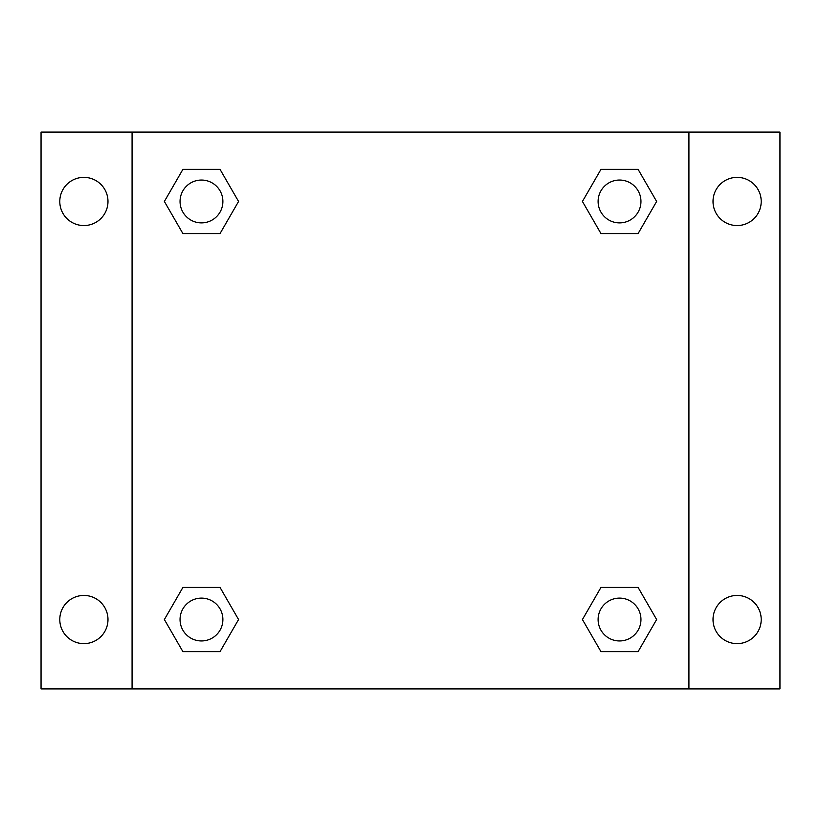 <?xml version="1.0" encoding="UTF-8"?>
<svg xmlns="http://www.w3.org/2000/svg" width="821" height="821" viewBox="0 0 821 821"><rect width="100%" height="100%" fill="white"/><g stroke="black" fill="none" stroke-linecap="round" stroke-linejoin="round"><path stroke-width="1.23" d="M41.05 132.078L779.95 132.078L779.95 688.922L41.05 688.922L41.05 132.078M737.114 177.367A24.096 24.096 0 0 1 761.211 201.463A24.096 24.096 0 0 1 737.114 225.559A24.096 24.096 0 0 1 713.018 201.463A24.096 24.096 0 0 1 737.114 177.367M737.114 595.441A24.096 24.096 0 0 1 761.211 619.537A24.096 24.096 0 0 1 737.114 643.633A24.096 24.096 0 0 1 713.018 619.537A24.096 24.096 0 0 1 737.114 595.441M83.886 595.441A24.096 24.096 0 0 1 107.982 619.537A24.096 24.096 0 0 1 83.886 643.633A24.096 24.096 0 0 1 59.789 619.537A24.096 24.096 0 0 1 83.886 595.441M83.886 177.367A24.096 24.096 0 0 1 107.982 201.463A24.096 24.096 0 0 1 83.886 225.559A24.096 24.096 0 0 1 59.789 201.463A24.096 24.096 0 0 1 83.886 177.367M182.919 587.405L220.018 587.405L238.562 619.537L220.018 651.658L182.919 651.658L164.374 619.537L182.919 587.405L220.018 587.405L182.919 587.405M600.982 169.342L638.081 169.342L656.626 201.463L638.081 233.595L600.982 233.595L582.438 201.463L600.982 169.342L638.081 169.342L600.982 169.342M132.078 688.922L132.078 132.078M688.922 132.078L688.922 688.922M182.919 169.342L220.018 169.342L238.562 201.463L220.018 233.595L182.919 233.595L164.374 201.463L182.919 169.342L220.018 169.342L182.919 169.342M600.982 587.405L638.081 587.405L656.626 619.537L638.081 651.658L600.982 651.658L582.438 619.537L600.982 587.405L638.081 587.405L600.982 587.405M638.081 651.658L600.982 651.658L638.081 651.658M640.955 619.537A21.418 21.418 0 0 0 608.823 600.982A21.418 21.418 0 0 0 608.823 638.081A21.418 21.418 0 0 0 640.955 619.537M220.018 651.658L182.919 651.658L220.018 651.658M222.881 619.537A21.418 21.418 0 0 0 190.759 600.982A21.418 21.418 0 0 0 190.759 638.081A21.418 21.418 0 0 0 222.881 619.537M638.081 233.595L600.982 233.595L638.081 233.595M640.955 201.463A21.418 21.418 0 0 0 608.823 182.919A21.418 21.418 0 0 0 608.823 220.018A21.418 21.418 0 0 0 640.955 201.463M220.018 233.595L182.919 233.595L220.018 233.595M222.881 201.463A21.418 21.418 0 0 0 190.759 182.919A21.418 21.418 0 0 0 190.759 220.018A21.418 21.418 0 0 0 222.881 201.463"/></g></svg>
